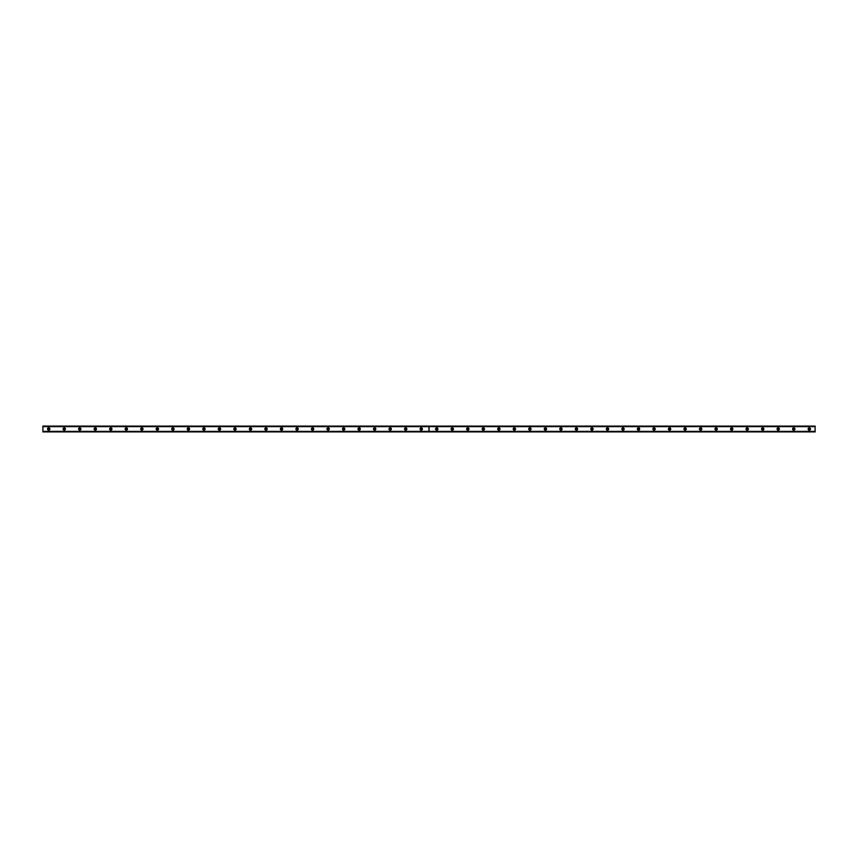 <?xml version="1.0" encoding="UTF-8"?>
<svg xmlns="http://www.w3.org/2000/svg" width="858" height="858" viewBox="0 0 858 858"><rect width="100%" height="100%" fill="white"/><g stroke="black" fill="none" stroke-linecap="round" stroke-linejoin="round"><path stroke-width="1.29" d="M48.724 429.676A0.676 0.676 0 0 1 48.037 429A0.676 0.676 0 0 1 48.724 428.324A0.676 0.676 0 0 1 49.399 429A0.676 0.676 0 0 1 48.724 429.676M809.276 429.676A0.676 0.676 0 0 1 808.601 429A0.676 0.676 0 0 1 809.276 428.324A0.676 0.676 0 0 1 809.963 429A0.676 0.676 0 0 1 809.276 429.676M793.757 429.676A0.676 0.676 0 0 1 793.082 429A0.676 0.676 0 0 1 793.757 428.324A0.676 0.676 0 0 1 794.433 429A0.676 0.676 0 0 1 793.757 429.676M778.238 429.676A0.676 0.676 0 0 1 777.552 429A0.676 0.676 0 0 1 778.238 428.324A0.676 0.676 0 0 1 778.914 429A0.676 0.676 0 0 1 778.238 429.676M762.719 429.676A0.676 0.676 0 0 1 762.033 429A0.676 0.676 0 0 1 762.719 428.324A0.676 0.676 0 0 1 763.395 429A0.676 0.676 0 0 1 762.719 429.676M747.189 429.676A0.676 0.676 0 0 1 746.514 429A0.676 0.676 0 0 1 747.189 428.324A0.676 0.676 0 0 1 747.876 429A0.676 0.676 0 0 1 747.189 429.676M731.67 429.676A0.676 0.676 0 0 1 730.995 429A0.676 0.676 0 0 1 731.67 428.324A0.676 0.676 0 0 1 732.346 429A0.676 0.676 0 0 1 731.67 429.676M716.151 429.676A0.676 0.676 0 0 1 715.475 429A0.676 0.676 0 0 1 716.151 428.324A0.676 0.676 0 0 1 716.827 429A0.676 0.676 0 0 1 716.151 429.676M700.632 429.676A0.676 0.676 0 0 1 699.946 429A0.676 0.676 0 0 1 700.632 428.324A0.676 0.676 0 0 1 701.308 429A0.676 0.676 0 0 1 700.632 429.676M685.102 429.676A0.676 0.676 0 0 1 684.427 429A0.676 0.676 0 0 1 685.102 428.324A0.676 0.676 0 0 1 685.789 429A0.676 0.676 0 0 1 685.102 429.676M669.583 429.676A0.676 0.676 0 0 1 668.908 429A0.676 0.676 0 0 1 669.583 428.324A0.676 0.676 0 0 1 670.259 429A0.676 0.676 0 0 1 669.583 429.676M654.064 429.676A0.676 0.676 0 0 1 653.388 429A0.676 0.676 0 0 1 654.064 428.324A0.676 0.676 0 0 1 654.74 429A0.676 0.676 0 0 1 654.064 429.676M638.545 429.676A0.676 0.676 0 0 1 637.859 429A0.676 0.676 0 0 1 638.545 428.324A0.676 0.676 0 0 1 639.221 429A0.676 0.676 0 0 1 638.545 429.676M623.015 429.676A0.676 0.676 0 0 1 622.34 429A0.676 0.676 0 0 1 623.015 428.324A0.676 0.676 0 0 1 623.702 429A0.676 0.676 0 0 1 623.015 429.676M607.496 429.676A0.676 0.676 0 0 1 606.82 429A0.676 0.676 0 0 1 607.496 428.324A0.676 0.676 0 0 1 608.183 429A0.676 0.676 0 0 1 607.496 429.676M591.977 429.676A0.676 0.676 0 0 1 591.301 429A0.676 0.676 0 0 1 591.977 428.324A0.676 0.676 0 0 1 592.653 429A0.676 0.676 0 0 1 591.977 429.676M576.458 429.676A0.676 0.676 0 0 1 575.772 429A0.676 0.676 0 0 1 576.458 428.324A0.676 0.676 0 0 1 577.134 429A0.676 0.676 0 0 1 576.458 429.676M560.939 429.676A0.676 0.676 0 0 1 560.253 429A0.676 0.676 0 0 1 560.939 428.324A0.676 0.676 0 0 1 561.615 429A0.676 0.676 0 0 1 560.939 429.676M545.409 429.676A0.676 0.676 0 0 1 544.733 429A0.676 0.676 0 0 1 545.409 428.324A0.676 0.676 0 0 1 546.096 429A0.676 0.676 0 0 1 545.409 429.676M529.89 429.676A0.676 0.676 0 0 1 529.214 429A0.676 0.676 0 0 1 529.89 428.324A0.676 0.676 0 0 1 530.566 429A0.676 0.676 0 0 1 529.89 429.676M514.371 429.676A0.676 0.676 0 0 1 513.685 429A0.676 0.676 0 0 1 514.371 428.324A0.676 0.676 0 0 1 515.047 429A0.676 0.676 0 0 1 514.371 429.676M498.852 429.676A0.676 0.676 0 0 1 498.166 429A0.676 0.676 0 0 1 498.852 428.324A0.676 0.676 0 0 1 499.528 429A0.676 0.676 0 0 1 498.852 429.676M483.322 429.676A0.676 0.676 0 0 1 482.646 429A0.676 0.676 0 0 1 483.322 428.324A0.676 0.676 0 0 1 484.009 429A0.676 0.676 0 0 1 483.322 429.676M467.803 429.676A0.676 0.676 0 0 1 467.127 429A0.676 0.676 0 0 1 467.803 428.324A0.676 0.676 0 0 1 468.479 429A0.676 0.676 0 0 1 467.803 429.676M452.284 429.676A0.676 0.676 0 0 1 451.608 429A0.676 0.676 0 0 1 452.284 428.324A0.676 0.676 0 0 1 452.96 429A0.676 0.676 0 0 1 452.284 429.676M436.765 429.676A0.676 0.676 0 0 1 436.079 429A0.676 0.676 0 0 1 436.765 428.324A0.676 0.676 0 0 1 437.441 429A0.676 0.676 0 0 1 436.765 429.676M421.235 429.676A0.676 0.676 0 0 1 420.559 429A0.676 0.676 0 0 1 421.235 428.324A0.676 0.676 0 0 1 421.921 429A0.676 0.676 0 0 1 421.235 429.676M405.716 429.676A0.676 0.676 0 0 1 405.04 429A0.676 0.676 0 0 1 405.716 428.324A0.676 0.676 0 0 1 406.392 429A0.676 0.676 0 0 1 405.716 429.676M390.197 429.676A0.676 0.676 0 0 1 389.521 429A0.676 0.676 0 0 1 390.197 428.324A0.676 0.676 0 0 1 390.873 429A0.676 0.676 0 0 1 390.197 429.676M374.678 429.676A0.676 0.676 0 0 1 373.991 429A0.676 0.676 0 0 1 374.678 428.324A0.676 0.676 0 0 1 375.354 429A0.676 0.676 0 0 1 374.678 429.676M359.148 429.676A0.676 0.676 0 0 1 358.472 429A0.676 0.676 0 0 1 359.148 428.324A0.676 0.676 0 0 1 359.834 429A0.676 0.676 0 0 1 359.148 429.676M343.629 429.676A0.676 0.676 0 0 1 342.953 429A0.676 0.676 0 0 1 343.629 428.324A0.676 0.676 0 0 1 344.315 429A0.676 0.676 0 0 1 343.629 429.676M328.11 429.676A0.676 0.676 0 0 1 327.434 429A0.676 0.676 0 0 1 328.11 428.324A0.676 0.676 0 0 1 328.786 429A0.676 0.676 0 0 1 328.11 429.676M312.591 429.676A0.676 0.676 0 0 1 311.904 429A0.676 0.676 0 0 1 312.591 428.324A0.676 0.676 0 0 1 313.267 429A0.676 0.676 0 0 1 312.591 429.676M297.061 429.676A0.676 0.676 0 0 1 296.385 429A0.676 0.676 0 0 1 297.061 428.324A0.676 0.676 0 0 1 297.747 429A0.676 0.676 0 0 1 297.061 429.676M281.542 429.676A0.676 0.676 0 0 1 280.866 429A0.676 0.676 0 0 1 281.542 428.324A0.676 0.676 0 0 1 282.228 429A0.676 0.676 0 0 1 281.542 429.676M266.023 429.676A0.676 0.676 0 0 1 265.347 429A0.676 0.676 0 0 1 266.023 428.324A0.676 0.676 0 0 1 266.699 429A0.676 0.676 0 0 1 266.023 429.676M250.504 429.676A0.676 0.676 0 0 1 249.817 429A0.676 0.676 0 0 1 250.504 428.324A0.676 0.676 0 0 1 251.179 429A0.676 0.676 0 0 1 250.504 429.676M234.985 429.676A0.676 0.676 0 0 1 234.298 429A0.676 0.676 0 0 1 234.985 428.324A0.676 0.676 0 0 1 235.66 429A0.676 0.676 0 0 1 234.985 429.676M219.455 429.676A0.676 0.676 0 0 1 218.779 429A0.676 0.676 0 0 1 219.455 428.324A0.676 0.676 0 0 1 220.141 429A0.676 0.676 0 0 1 219.455 429.676M203.936 429.676A0.676 0.676 0 0 1 203.26 429A0.676 0.676 0 0 1 203.936 428.324A0.676 0.676 0 0 1 204.612 429A0.676 0.676 0 0 1 203.936 429.676M188.417 429.676A0.676 0.676 0 0 1 187.741 429A0.676 0.676 0 0 1 188.417 428.324A0.676 0.676 0 0 1 189.092 429A0.676 0.676 0 0 1 188.417 429.676M172.898 429.676A0.676 0.676 0 0 1 172.211 429A0.676 0.676 0 0 1 172.898 428.324A0.676 0.676 0 0 1 173.573 429A0.676 0.676 0 0 1 172.898 429.676M157.368 429.676A0.676 0.676 0 0 1 156.692 429A0.676 0.676 0 0 1 157.368 428.324A0.676 0.676 0 0 1 158.054 429A0.676 0.676 0 0 1 157.368 429.676M141.849 429.676A0.676 0.676 0 0 1 141.173 429A0.676 0.676 0 0 1 141.849 428.324A0.676 0.676 0 0 1 142.525 429A0.676 0.676 0 0 1 141.849 429.676M126.33 429.676A0.676 0.676 0 0 1 125.654 429A0.676 0.676 0 0 1 126.33 428.324A0.676 0.676 0 0 1 127.005 429A0.676 0.676 0 0 1 126.33 429.676M110.811 429.676A0.676 0.676 0 0 1 110.124 429A0.676 0.676 0 0 1 110.811 428.324A0.676 0.676 0 0 1 111.486 429A0.676 0.676 0 0 1 110.811 429.676M95.281 429.676A0.676 0.676 0 0 1 94.605 429A0.676 0.676 0 0 1 95.281 428.324A0.676 0.676 0 0 1 95.967 429A0.676 0.676 0 0 1 95.281 429.676M79.762 429.676A0.676 0.676 0 0 1 79.086 429A0.676 0.676 0 0 1 79.762 428.324A0.676 0.676 0 0 1 80.448 429A0.676 0.676 0 0 1 79.762 429.676M64.243 429.676A0.676 0.676 0 0 1 63.567 429A0.676 0.676 0 0 1 64.243 428.324A0.676 0.676 0 0 1 64.918 429A0.676 0.676 0 0 1 64.243 429.676M64.243 427.831A1.169 1.169 0 0 0 63.074 429A1.169 1.169 0 0 0 64.243 430.169A1.169 1.169 0 0 0 65.401 429A1.169 1.169 0 0 0 64.243 427.831M79.762 427.831A1.169 1.169 0 0 0 78.604 429A1.169 1.169 0 0 0 79.762 430.169A1.169 1.169 0 0 0 80.931 429A1.169 1.169 0 0 0 79.762 427.831M95.281 427.831A1.169 1.169 0 0 0 94.123 429A1.169 1.169 0 0 0 95.281 430.169A1.169 1.169 0 0 0 96.45 429A1.169 1.169 0 0 0 95.281 427.831M110.811 427.831A1.169 1.169 0 0 0 109.642 429A1.169 1.169 0 0 0 110.811 430.169A1.169 1.169 0 0 0 111.969 429A1.169 1.169 0 0 0 110.811 427.831M126.33 427.831A1.169 1.169 0 0 0 125.161 429A1.169 1.169 0 0 0 126.33 430.169A1.169 1.169 0 0 0 127.488 429A1.169 1.169 0 0 0 126.33 427.831M141.849 427.831A1.169 1.169 0 0 0 140.691 429A1.169 1.169 0 0 0 141.849 430.169A1.169 1.169 0 0 0 143.018 429A1.169 1.169 0 0 0 141.849 427.831M157.368 427.831A1.169 1.169 0 0 0 156.21 429A1.169 1.169 0 0 0 157.368 430.169A1.169 1.169 0 0 0 158.537 429A1.169 1.169 0 0 0 157.368 427.831M172.898 427.831A1.169 1.169 0 0 0 171.729 429A1.169 1.169 0 0 0 172.898 430.169A1.169 1.169 0 0 0 174.056 429A1.169 1.169 0 0 0 172.898 427.831M188.417 427.831A1.169 1.169 0 0 0 187.248 429A1.169 1.169 0 0 0 188.417 430.169A1.169 1.169 0 0 0 189.575 429A1.169 1.169 0 0 0 188.417 427.831M203.936 427.831A1.169 1.169 0 0 0 202.778 429A1.169 1.169 0 0 0 203.936 430.169A1.169 1.169 0 0 0 205.105 429A1.169 1.169 0 0 0 203.936 427.831M219.455 427.831A1.169 1.169 0 0 0 218.297 429A1.169 1.169 0 0 0 219.455 430.169A1.169 1.169 0 0 0 220.624 429A1.169 1.169 0 0 0 219.455 427.831M234.985 427.831A1.169 1.169 0 0 0 233.816 429A1.169 1.169 0 0 0 234.985 430.169A1.169 1.169 0 0 0 236.143 429A1.169 1.169 0 0 0 234.985 427.831M250.504 427.831A1.169 1.169 0 0 0 249.335 429A1.169 1.169 0 0 0 250.504 430.169A1.169 1.169 0 0 0 251.662 429A1.169 1.169 0 0 0 250.504 427.831M266.023 427.831A1.169 1.169 0 0 0 264.854 429A1.169 1.169 0 0 0 266.023 430.169A1.169 1.169 0 0 0 267.192 429A1.169 1.169 0 0 0 266.023 427.831M281.542 427.831A1.169 1.169 0 0 0 280.384 429A1.169 1.169 0 0 0 281.542 430.169A1.169 1.169 0 0 0 282.711 429A1.169 1.169 0 0 0 281.542 427.831M297.061 427.831A1.169 1.169 0 0 0 295.903 429A1.169 1.169 0 0 0 297.061 430.169A1.169 1.169 0 0 0 298.23 429A1.169 1.169 0 0 0 297.061 427.831M312.591 427.831A1.169 1.169 0 0 0 311.422 429A1.169 1.169 0 0 0 312.591 430.169A1.169 1.169 0 0 0 313.749 429A1.169 1.169 0 0 0 312.591 427.831M328.11 427.831A1.169 1.169 0 0 0 326.941 429A1.169 1.169 0 0 0 328.11 430.169A1.169 1.169 0 0 0 329.279 429A1.169 1.169 0 0 0 328.11 427.831M343.629 427.831A1.169 1.169 0 0 0 342.471 429A1.169 1.169 0 0 0 343.629 430.169A1.169 1.169 0 0 0 344.798 429A1.169 1.169 0 0 0 343.629 427.831M359.148 427.831A1.169 1.169 0 0 0 357.99 429A1.169 1.169 0 0 0 359.148 430.169A1.169 1.169 0 0 0 360.317 429A1.169 1.169 0 0 0 359.148 427.831M374.678 427.831A1.169 1.169 0 0 0 373.509 429A1.169 1.169 0 0 0 374.678 430.169A1.169 1.169 0 0 0 375.836 429A1.169 1.169 0 0 0 374.678 427.831M390.197 427.831A1.169 1.169 0 0 0 389.028 429A1.169 1.169 0 0 0 390.197 430.169A1.169 1.169 0 0 0 391.355 429A1.169 1.169 0 0 0 390.197 427.831M405.716 427.831A1.169 1.169 0 0 0 404.558 429A1.169 1.169 0 0 0 405.716 430.169A1.169 1.169 0 0 0 406.885 429A1.169 1.169 0 0 0 405.716 427.831M421.235 427.831A1.169 1.169 0 0 0 420.077 429A1.169 1.169 0 0 0 421.235 430.169A1.169 1.169 0 0 0 422.404 429A1.169 1.169 0 0 0 421.235 427.831M48.724 427.831A1.169 1.169 0 0 0 47.555 429A1.169 1.169 0 0 0 48.724 430.169A1.169 1.169 0 0 0 49.882 429A1.169 1.169 0 0 0 48.724 427.831M436.765 427.831A1.169 1.169 0 0 0 435.596 429A1.169 1.169 0 0 0 436.765 430.169A1.169 1.169 0 0 0 437.923 429A1.169 1.169 0 0 0 436.765 427.831M452.284 427.831A1.169 1.169 0 0 0 451.115 429A1.169 1.169 0 0 0 452.284 430.169A1.169 1.169 0 0 0 453.442 429A1.169 1.169 0 0 0 452.284 427.831M467.803 427.831A1.169 1.169 0 0 0 466.645 429A1.169 1.169 0 0 0 467.803 430.169A1.169 1.169 0 0 0 468.972 429A1.169 1.169 0 0 0 467.803 427.831M483.322 427.831A1.169 1.169 0 0 0 482.164 429A1.169 1.169 0 0 0 483.322 430.169A1.169 1.169 0 0 0 484.491 429A1.169 1.169 0 0 0 483.322 427.831M498.852 427.831A1.169 1.169 0 0 0 497.683 429A1.169 1.169 0 0 0 498.852 430.169A1.169 1.169 0 0 0 500.01 429A1.169 1.169 0 0 0 498.852 427.831M514.371 427.831A1.169 1.169 0 0 0 513.202 429A1.169 1.169 0 0 0 514.371 430.169A1.169 1.169 0 0 0 515.529 429A1.169 1.169 0 0 0 514.371 427.831M529.89 427.831A1.169 1.169 0 0 0 528.721 429A1.169 1.169 0 0 0 529.89 430.169A1.169 1.169 0 0 0 531.059 429A1.169 1.169 0 0 0 529.89 427.831M545.409 427.831A1.169 1.169 0 0 0 544.251 429A1.169 1.169 0 0 0 545.409 430.169A1.169 1.169 0 0 0 546.578 429A1.169 1.169 0 0 0 545.409 427.831M560.939 427.831A1.169 1.169 0 0 0 559.77 429A1.169 1.169 0 0 0 560.939 430.169A1.169 1.169 0 0 0 562.097 429A1.169 1.169 0 0 0 560.939 427.831M576.458 427.831A1.169 1.169 0 0 0 575.289 429A1.169 1.169 0 0 0 576.458 430.169A1.169 1.169 0 0 0 577.616 429A1.169 1.169 0 0 0 576.458 427.831M591.977 427.831A1.169 1.169 0 0 0 590.808 429A1.169 1.169 0 0 0 591.977 430.169A1.169 1.169 0 0 0 593.146 429A1.169 1.169 0 0 0 591.977 427.831M607.496 427.831A1.169 1.169 0 0 0 606.338 429A1.169 1.169 0 0 0 607.496 430.169A1.169 1.169 0 0 0 608.665 429A1.169 1.169 0 0 0 607.496 427.831M623.015 427.831A1.169 1.169 0 0 0 621.857 429A1.169 1.169 0 0 0 623.015 430.169A1.169 1.169 0 0 0 624.184 429A1.169 1.169 0 0 0 623.015 427.831M638.545 427.831A1.169 1.169 0 0 0 637.376 429A1.169 1.169 0 0 0 638.545 430.169A1.169 1.169 0 0 0 639.703 429A1.169 1.169 0 0 0 638.545 427.831M654.064 427.831A1.169 1.169 0 0 0 652.895 429A1.169 1.169 0 0 0 654.064 430.169A1.169 1.169 0 0 0 655.222 429A1.169 1.169 0 0 0 654.064 427.831M669.583 427.831A1.169 1.169 0 0 0 668.425 429A1.169 1.169 0 0 0 669.583 430.169A1.169 1.169 0 0 0 670.752 429A1.169 1.169 0 0 0 669.583 427.831M685.102 427.831A1.169 1.169 0 0 0 683.944 429A1.169 1.169 0 0 0 685.102 430.169A1.169 1.169 0 0 0 686.271 429A1.169 1.169 0 0 0 685.102 427.831M700.632 427.831A1.169 1.169 0 0 0 699.463 429A1.169 1.169 0 0 0 700.632 430.169A1.169 1.169 0 0 0 701.79 429A1.169 1.169 0 0 0 700.632 427.831M716.151 427.831A1.169 1.169 0 0 0 714.982 429A1.169 1.169 0 0 0 716.151 430.169A1.169 1.169 0 0 0 717.309 429A1.169 1.169 0 0 0 716.151 427.831M731.67 427.831A1.169 1.169 0 0 0 730.512 429A1.169 1.169 0 0 0 731.67 430.169A1.169 1.169 0 0 0 732.839 429A1.169 1.169 0 0 0 731.67 427.831M747.189 427.831A1.169 1.169 0 0 0 746.031 429A1.169 1.169 0 0 0 747.189 430.169A1.169 1.169 0 0 0 748.358 429A1.169 1.169 0 0 0 747.189 427.831M762.719 427.831A1.169 1.169 0 0 0 761.55 429A1.169 1.169 0 0 0 762.719 430.169A1.169 1.169 0 0 0 763.877 429A1.169 1.169 0 0 0 762.719 427.831M778.238 427.831A1.169 1.169 0 0 0 777.069 429A1.169 1.169 0 0 0 778.238 430.169A1.169 1.169 0 0 0 779.396 429A1.169 1.169 0 0 0 778.238 427.831M793.757 427.831A1.169 1.169 0 0 0 792.599 429A1.169 1.169 0 0 0 793.757 430.169A1.169 1.169 0 0 0 794.926 429A1.169 1.169 0 0 0 793.757 427.831M809.276 427.831A1.169 1.169 0 0 0 808.118 429A1.169 1.169 0 0 0 809.276 430.169A1.169 1.169 0 0 0 810.445 429A1.169 1.169 0 0 0 809.276 427.831M42.9 431.488L42.9 426.094L815.1 426.094L815.1 431.906L42.9 431.906L815.1 431.488M42.9 426.63L428.957 426.63L428.957 431.37L42.9 431.37M815.1 431.37L429.043 431.37L429.043 426.63L815.1 426.63M428.957 431.37L428.957 426.63M42.9 426.512L815.1 426.512"/></g></svg>
